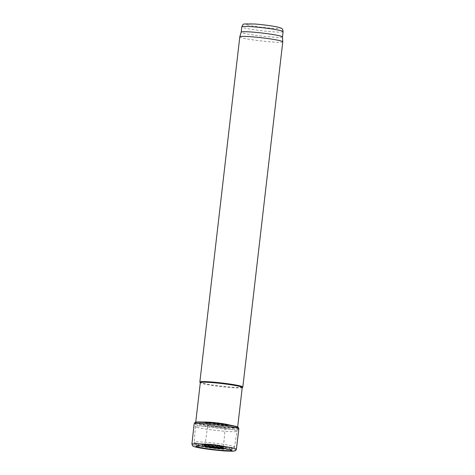<?xml version="1.0" encoding="UTF-8"?>
<svg xmlns="http://www.w3.org/2000/svg" width="475" height="475" viewBox="0 0 475 475"><rect width="100%" height="100%" fill="white"/><g stroke="black" fill="none" stroke-linecap="round" stroke-linejoin="round"><path stroke-width="0.36" stroke-dasharray="2.38 1.78" d="M282.483 36.925L282.483 36.931A20.781 1.538 6.6 0 1 266.238 36.563A20.781 1.538 6.6 0 1 243.141 33.048A20.781 1.538 6.6 0 1 241.193 32.157L241.193 32.157M282.773 41.824A21.636 1.597 6.6 0 1 265.863 41.438A21.636 1.597 6.6 0 1 241.817 37.78A21.636 1.597 6.6 0 1 239.792 36.848M242.761 387.143A21.636 1.597 6.6 0 1 225.138 386.567A21.636 1.597 6.6 0 1 201.875 382.987A21.636 1.597 6.6 0 1 199.898 382.179M242.244 387.493A21.102 1.562 6.6 0 1 242.173 387.606A21.102 1.562 6.6 0 1 224.984 387.042A21.102 1.562 6.6 0 1 202.297 383.551A21.102 1.562 6.6 0 1 200.361 382.767A21.102 1.562 6.6 0 1 200.319 382.642M197.232 427.334A21.102 1.562 6.6 0 1 195.255 426.431A21.102 1.562 6.6 0 1 195.255 426.425A21.102 1.562 6.6 0 1 216.392 427.298A21.102 1.562 6.6 0 1 237.179 431.276A21.102 1.562 6.6 0 1 237.179 431.282A21.102 1.562 6.6 0 1 220.638 430.896A21.102 1.562 6.6 0 1 197.232 427.334M199.755 445.473A16.008 1.182 6.6 0 1 205.835 444.647A16.008 1.182 6.6 0 1 222.71 446.601A16.008 1.182 6.6 0 1 224.651 448.727A16.008 1.182 6.6 0 1 199.755 445.473M236.372 449.362A22.384 1.657 6.6 0 1 213.952 448.43A22.384 1.657 6.6 0 1 191.906 444.214M228.237 424.496A13.342 0.986 6.6 0 1 228.813 424.644A13.342 0.986 6.6 0 1 215.751 424.555A13.342 0.986 6.6 0 1 205.865 421.865A13.342 0.986 6.6 0 1 208.472 421.954A13.342 0.986 6.6 0 1 225.328 423.902A13.342 0.986 6.6 0 1 227.887 424.412A13.342 0.986 6.6 0 1 228.237 424.496M223.416 425.523A8.787 0.647 6.6 0 1 224.55 425.79A8.787 0.647 6.6 0 1 225.376 426.17L225.376 426.17A8.787 0.647 6.6 0 1 216.57 425.802A8.787 0.647 6.6 0 1 207.913 424.145L207.913 424.145A8.787 0.647 6.6 0 1 213.756 424.211A8.787 0.647 6.6 0 1 223.416 425.523M202.451 445.93A17.765 1.312 6.6 0 1 202.576 445.942A17.765 1.312 6.6 0 1 225.589 448.602A17.765 1.312 6.6 0 1 225.714 448.626M283.094 31.653A20.781 1.538 6.6 0 1 266.843 31.285A20.781 1.538 6.6 0 1 243.752 27.77A20.781 1.538 6.6 0 1 241.805 26.879M246.994 24.831A17.587 1.3 -173.4 0 0 277.139 28.494A17.587 1.3 -173.4 0 0 264.314 24.967A17.587 1.3 -173.4 0 0 246.994 24.831M196.157 443.163A20.271 1.496 6.6 0 1 194.257 442.296A20.271 1.496 6.6 0 1 214.563 443.133A20.271 1.496 6.6 0 1 234.525 446.957A20.271 1.496 6.6 0 1 218.643 446.589A20.271 1.496 6.6 0 1 196.157 443.163M197.838 445.318A18.139 1.342 6.6 0 1 215.703 445.455A18.139 1.342 6.6 0 1 228.932 449.095A18.139 1.342 6.6 0 1 197.838 445.318M203.205 445.413A12.213 0.902 6.6 0 1 207.848 444.79A12.213 0.902 6.6 0 1 220.721 446.28A12.213 0.902 6.6 0 1 222.205 447.901A12.213 0.902 6.6 0 1 203.205 445.413M204.44 445.099A10.895 0.808 6.6 0 1 203.52 444.535A10.895 0.808 6.6 0 1 214.338 445.081A10.895 0.808 6.6 0 1 224.99 447.022A10.895 0.808 6.6 0 1 217.223 447.005A10.895 0.808 6.6 0 1 204.44 445.099M204.79 444.915A10.533 0.778 6.6 0 1 203.9 444.374A10.533 0.778 6.6 0 1 214.356 444.903A10.533 0.778 6.6 0 1 224.657 446.779A10.533 0.778 6.6 0 1 217.152 446.761A10.533 0.778 6.6 0 1 204.79 444.915M206.281 444.606A8.936 0.659 6.6 0 1 215.08 444.677A8.936 0.659 6.6 0 1 221.593 446.47A8.936 0.659 6.6 0 1 206.281 444.606M238.83 429.014A22.485 1.662 6.6 0 1 216.303 428.082A22.485 1.662 6.6 0 1 194.162 423.848M238.426 427.613A21.981 1.627 6.6 0 1 216.452 426.829A21.981 1.627 6.6 0 1 194.875 422.572M238.023 427.209A21.618 1.597 6.6 0 1 216.487 426.514A21.618 1.597 6.6 0 1 195.362 422.269L199.637 421.824A20.953 1.55 6.6 0 1 233.961 425.796A20.953 1.55 6.6 0 1 235.499 426.176A20.953 1.55 6.6 0 1 235.547 426.188A20.953 1.55 6.6 0 1 228.659 427.334A20.953 1.55 6.6 0 1 201.994 424.092A20.953 1.55 6.6 0 1 199.637 421.824L205.865 421.865M227.804 424.412A12.896 0.956 6.6 0 1 228.416 424.573A12.896 0.956 6.6 0 1 223.179 425.208A12.896 0.956 6.6 0 1 206.257 422.97A12.896 0.956 6.6 0 1 208.733 421.966A12.896 0.956 6.6 0 1 225.073 423.86A12.896 0.956 6.6 0 1 227.804 424.412M227.412 424.347A12.492 0.926 6.6 0 1 228.059 424.513L227.412 424.347M225.292 424.062A10.355 0.766 6.6 0 1 226.148 424.27L225.292 424.062M220.115 445.651A9.245 0.683 6.6 0 1 222.609 446.179A9.245 0.683 6.6 0 1 223.476 446.577A9.245 0.683 6.6 0 1 214.207 446.191A9.245 0.683 6.6 0 1 205.099 444.452A9.245 0.683 6.6 0 1 210.407 444.446A9.245 0.683 6.6 0 1 220.115 445.651M205.912 446.162A9.714 0.718 6.6 0 1 204.523 445.574A9.714 0.718 6.6 0 1 210.437 445.639A9.714 0.718 6.6 0 1 220.412 446.904A9.714 0.718 6.6 0 1 222.888 447.432A9.714 0.718 6.6 0 1 223.778 447.8A9.714 0.718 6.6 0 1 222.294 448.056M204.351 446.049A10.034 0.742 6.6 0 1 204.208 445.799A10.034 0.742 6.6 0 1 210.532 445.912A10.034 0.742 6.6 0 1 220.721 447.224A10.034 0.742 6.6 0 1 223.137 447.741A10.034 0.742 6.6 0 1 224.034 448.091A10.034 0.742 6.6 0 1 223.838 448.305M203.561 445.995A10.616 0.784 6.6 0 1 204.968 445.817A10.616 0.784 6.6 0 1 221.332 447.527A10.616 0.784 6.6 0 1 223.286 447.937A10.616 0.784 6.6 0 1 223.636 448.032A10.616 0.784 6.6 0 1 224.616 448.436M195.748 422.15L194.257 442.296C194.999 444.63 194.204 443.959 197.517 445.259L209.202 447.355L220.732 448.643L230.422 449.107L232.732 448.839C233.296 448.958 233.896 448.329 234.525 446.957L237.672 427.001M222.71 446.601L225.382 447.254L222.08 445.787C218.167 444.873 209.178 443.935 206.619 444L203.092 444.671L205.835 444.647M235.553 426.188L227.887 424.412M208.472 421.954L225.328 423.902M228.831 449.255L223.286 447.937L224.2 448.216L223.476 446.577L225.376 426.17L226.332 424.858L219.717 424.591L207.278 422.655L207.913 424.145L205.099 444.452L204.018 445.883L204.968 445.817L199.274 445.835"/><path stroke-width="0.71" d="M241.805 26.879L241.193 32.146A20.781 1.538 6.6 0 1 241.199 32.134A20.781 1.538 6.6 0 1 262.016 33.018A20.781 1.538 6.6 0 1 282.483 36.913A20.781 1.538 6.6 0 1 282.483 36.931L283.094 31.653A20.781 1.538 6.6 0 0 262.627 27.74A20.781 1.538 6.6 0 0 241.805 26.879C242.678 24.765 243.503 23.809 244.287 24.011L254.766 23.999C264.254 24.736 275.031 26.327 278.724 27.342L281.028 28.132C282.15 28.286 282.839 29.456 283.094 31.653M241.199 32.134L239.798 36.83A21.636 1.597 6.6 0 1 239.798 36.83A21.636 1.597 6.6 0 1 261.47 37.745A21.636 1.597 6.6 0 1 282.773 41.8A21.636 1.597 6.6 0 1 282.773 41.824L242.832 387.03A21.636 1.597 6.6 0 1 242.761 387.143L242.238 387.553M200.313 382.702L199.898 382.179A21.636 1.597 6.6 0 1 199.85 382.054A21.636 1.597 6.6 0 1 216.766 382.44A21.636 1.597 6.6 0 1 240.807 386.098A21.636 1.597 6.6 0 1 242.832 387.03M195.748 422.15L200.319 382.642A21.102 1.562 6.6 0 1 221.463 383.521A21.102 1.562 6.6 0 1 242.244 387.493L237.672 427.001M234.276 448.394A22.384 1.657 6.6 0 1 236.372 449.362L235.404 450.781L232.75 451.25L223.963 450.929L212.111 449.754C200.984 448.37 193.675 446.898 192.85 446.067L191.906 444.214A22.384 1.657 6.6 0 1 208.507 444.529A22.384 1.657 6.6 0 1 233.427 448.174A22.384 1.657 6.6 0 1 234.276 448.394M225.714 448.626A17.765 1.312 6.6 0 1 228.594 449.202A17.765 1.312 6.6 0 1 228.831 449.255A17.765 1.312 6.6 0 1 229.953 449.54A17.765 1.312 6.6 0 1 212.658 449.427A17.765 1.312 6.6 0 1 199.274 445.835A17.765 1.312 6.6 0 1 202.451 445.93M230.44 449.599A18.602 1.377 6.6 0 1 230.696 449.671L229.419 449.35A18.602 1.377 6.6 0 1 230.44 449.599M238.83 429.014L238.426 427.613A21.981 1.627 6.6 0 0 236.413 426.793A21.981 1.627 6.6 0 0 212.782 423.16A21.981 1.627 6.6 0 0 194.875 422.572L194.162 423.848A22.485 1.662 6.6 0 1 211.719 424.246A22.485 1.662 6.6 0 1 236.71 428.046A22.485 1.662 6.6 0 1 236.722 428.046A22.485 1.662 6.6 0 1 238.83 429.014L236.372 449.362M194.875 422.572L195.362 422.269A21.618 1.597 6.6 0 1 213.305 422.946A21.618 1.597 6.6 0 1 236.111 426.479A21.618 1.597 6.6 0 1 236.123 426.479A21.618 1.597 6.6 0 1 238.023 427.209L238.426 427.613M222.294 448.056A9.714 0.718 6.6 0 1 205.912 446.162M223.838 448.305A10.034 0.742 6.6 0 1 214.029 447.759A10.034 0.742 6.6 0 1 204.351 446.049M224.616 448.436A10.616 0.784 6.6 0 1 213.993 448.044A10.616 0.784 6.6 0 1 203.561 445.995M229.027 449.285A18.204 1.348 6.6 0 1 230.339 449.611A18.204 1.348 6.6 0 1 223.024 450.52A18.204 1.348 6.6 0 1 199.162 447.379A18.204 1.348 6.6 0 1 202.326 445.924A18.204 1.348 6.6 0 1 225.833 448.643A18.204 1.348 6.6 0 1 229.027 449.285M282.483 36.913L282.773 41.8M239.792 36.848L199.85 382.054M194.162 423.848L191.906 444.214M235.553 426.188L238.023 427.209M202.326 445.924C210.211 446.411 218.049 447.319 225.833 448.643"/></g></svg>
